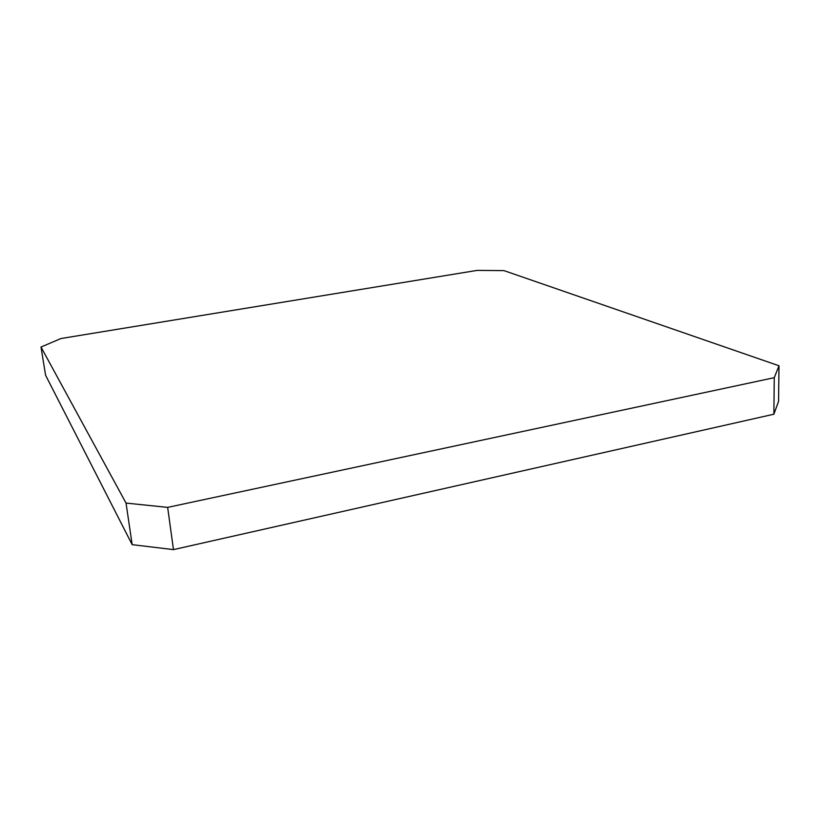 <?xml version="1.0" encoding="UTF-8"?>
<svg xmlns="http://www.w3.org/2000/svg" width="820" height="820" viewBox="0 0 820 820"><rect width="100%" height="100%" fill="white"/><g stroke="black" fill="none" stroke-linecap="round" stroke-linejoin="round"><path stroke-width="1.23" d="M778.569 401.349L779 365.771L503.952 270.61L477.168 270.385L60.967 338.527L41 347.034L126.034 503.08L132.174 544.664L45.592 375.252L41 347.034L126.034 503.08L167.649 507.385L774.264 377.682L773.865 414.213L173.471 549.615L167.649 507.385L774.264 377.682L779 365.771L503.952 270.61L477.168 270.385L60.967 338.527L41 347.034L45.592 375.252L132.174 544.664L173.471 549.615L773.865 414.213L778.569 401.349L773.865 414.213L774.264 377.682L779 365.771L778.569 401.349M167.649 507.385L173.471 549.615L132.174 544.664L126.034 503.08L167.649 507.385"/></g></svg>

